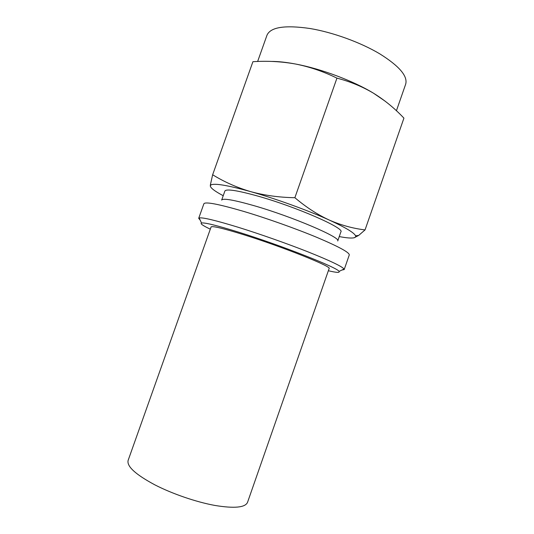 <?xml version="1.0" encoding="UTF-8"?>
<svg xmlns="http://www.w3.org/2000/svg" width="534" height="534" viewBox="0 0 534 534"><rect width="100%" height="100%" fill="white"/><g stroke="black" fill="none" stroke-linecap="round" stroke-linejoin="round"><path stroke-width="0.8" d="M257.635 61.483L266.96 35.277C270.418 27.141 284.755 24.878 309.96 28.502C332.742 32.294 360.457 42.353 379.674 53.787C399.232 66.029 407.909 76.148 405.686 84.132L396.422 110.745M328.35 270.738C336.373 272.64 339.944 272.874 339.05 271.432C338.476 267.988 281.284 245.38 238.424 232.096C216.944 225.455 204.649 222.424 201.532 222.998C199.936 223.572 202.86 225.622 210.303 229.166M200.183 220.142L198.695 218.333L199.169 217.979C202.359 217.198 215.309 220.275 238.004 227.21C259.738 233.952 287.332 243.678 308.405 252.021C330.065 260.712 341.94 266.373 344.043 268.996L344.19 269.57L341.894 270.044M198.695 218.333L203.881 203.768C205.243 201.525 218.479 204.061 243.611 211.377C266.506 218.199 295.723 228.572 317.009 237.43C338.803 246.668 349.556 252.515 349.269 254.965L344.19 269.57M254.091 205.69C292.465 216.691 341.687 237.824 337.715 240.961L340.886 231.889C345.024 228.258 295.976 206.725 257.515 195.998C237.149 190.364 226.269 188.709 224.881 191.038L221.663 200.09C222.958 198.041 233.765 199.903 254.091 205.69M212.645 174.751L252.916 61.704C267.347 60.729 281.632 61.517 295.769 64.067C309.88 66.89 323.604 71.583 336.941 78.138C350.104 81.542 362.306 86.575 373.546 93.236C384.687 100.152 394.806 108.455 403.924 118.141L365.049 229.907C352.994 228.479 341.046 225.188 329.198 220.028C317.45 214.595 306.002 207.159 294.875 197.707C279.229 197.447 264.477 195.411 250.606 191.613C236.909 187.554 224.253 181.94 212.645 174.751L210.489 184.357L210.303 185.865L211.01 184.891C214.728 183.102 227.925 185.345 250.606 191.613C275.484 198.608 308.031 210.396 329.198 220.028C345.425 227.477 354.202 232.731 355.544 235.794C355.918 236.762 355.45 237.416 354.135 237.763L358.681 235.427L365.049 229.907M336.941 78.138L294.875 197.707M223.219 195.718C214.735 191.205 210.429 187.921 210.303 185.865M354.135 237.763C351.546 238.371 346.586 237.977 339.25 236.575M271.219 61.423C278.101 61.383 286.284 62.264 295.769 64.067C321.261 68.833 353.461 80.941 373.546 93.236L385.221 101.226M243.35 234.593C282.112 246.621 332.642 266.866 329.118 268.542L247.516 502.394C245.159 507.6 234.299 508.615 214.922 505.444C196.212 502.033 172.402 493.883 154.84 484.845C135.496 474.466 126.598 466.302 128.14 460.361L211.084 226.977C212.091 225.715 222.852 228.258 243.35 234.593M339.05 271.432L344.043 268.996M201.532 222.998L199.169 217.979M355.544 235.794L358.681 235.427M211.01 184.891L210.483 184.357"/></g></svg>
